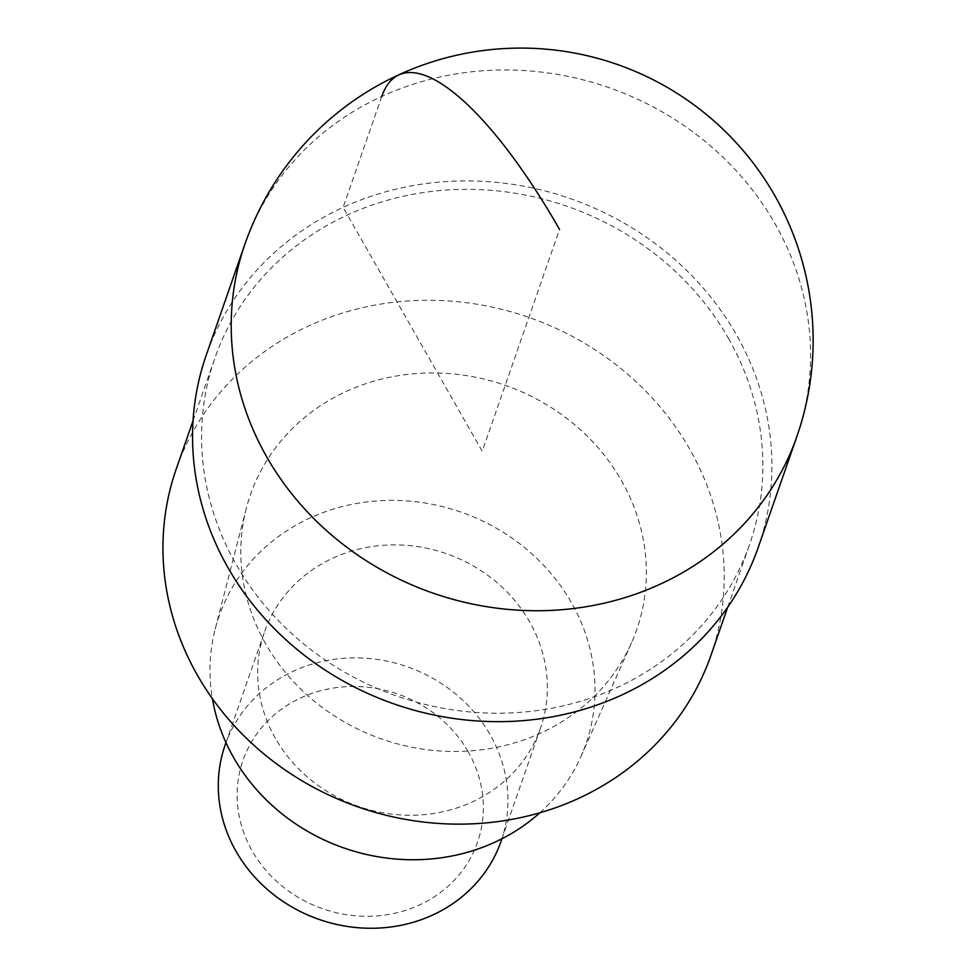 <?xml version="1.0" encoding="UTF-8"?>
<svg xmlns="http://www.w3.org/2000/svg" width="977" height="977" viewBox="0 0 977 977"><rect width="100%" height="100%" fill="white"/><g stroke="black" fill="none" stroke-linecap="round" stroke-linejoin="round"><path stroke-width="0.73" stroke-dasharray="4.88 3.66" d="M758.213 547.45A292.257 267.6 19.2 0 0 736.316 334.598A292.257 267.6 19.2 0 0 454.452 181.124A292.257 267.6 19.2 0 0 206.257 355.103M710.926 655.372A283.122 259.247 19.2 0 0 689.725 449.176A283.122 259.247 19.2 0 0 416.666 300.489A283.122 259.247 19.2 0 0 176.226 469.033M728.378 338.25A283.122 259.247 -160.8 0 1 749.579 544.445A283.122 259.247 -160.8 0 1 509.139 712.99A283.122 259.247 -160.8 0 1 236.08 564.303A283.122 259.247 -160.8 0 1 214.879 358.107A283.122 259.247 -160.8 0 1 455.319 189.562A283.122 259.247 -160.8 0 1 728.378 338.25M265.707 643.88A204.572 187.328 -160.8 0 1 246.265 508.516A204.572 187.328 -160.8 0 1 416.471 373.532A204.572 187.328 -160.8 0 1 621.433 480.525A204.572 187.328 -160.8 0 1 631.521 642.768A204.572 187.328 -160.8 0 1 455.331 751.472A204.572 187.328 -160.8 0 1 265.707 643.88M539.878 812.779A194.228 177.851 19.2 0 0 580.936 756.552A194.228 177.851 19.2 0 0 571.362 602.528A194.228 177.851 19.2 0 0 376.78 500.932A194.228 177.851 19.2 0 0 215.184 629.09A194.228 177.851 19.2 0 0 212.4 698.665M275.453 738.404A146.123 133.8 -160.8 0 1 264.511 631.985A146.123 133.8 -160.8 0 1 388.614 544.995A146.123 133.8 -160.8 0 1 529.546 621.726A146.123 133.8 -160.8 0 1 540.489 728.146A146.123 133.8 -160.8 0 1 416.397 815.148A146.123 133.8 -160.8 0 1 275.453 738.404M501.116 841.16A146.123 133.8 19.2 0 0 490.161 734.741A146.123 133.8 19.2 0 0 349.229 657.997A146.123 133.8 19.2 0 0 225.137 744.987M468.215 751.802A124.213 113.735 19.2 0 0 301.099 697.725A124.213 113.735 19.2 0 0 252.237 850.979A124.213 113.735 19.2 0 0 419.353 905.056A124.213 113.735 19.2 0 0 468.215 751.802M381.763 96.43L343.11 207.368L482.235 451.276L559.54 229.424M244.909 244.177A292.257 267.6 -160.8 0 1 493.104 70.197A292.257 267.6 -160.8 0 1 774.981 223.672A292.257 267.6 -160.8 0 1 796.866 436.524M727.743 607.12L749.579 544.445M193.031 420.794L214.879 358.107M580.936 756.552L631.521 642.768M215.184 629.09L246.265 508.516M501.934 838.779L540.489 728.146M225.956 742.618L264.511 631.985"/><path stroke-width="1.47" d="M228.142 567.955A292.257 267.6 19.2 0 0 510.006 721.429A292.257 267.6 19.2 0 0 758.213 547.45L796.866 436.524A292.257 267.6 -160.8 0 1 548.671 610.503A292.257 267.6 -160.8 0 1 266.794 457.028A292.257 267.6 -160.8 0 1 244.909 244.177L206.257 355.103A292.257 267.6 19.2 0 0 228.142 567.955M193.031 420.794L176.226 469.033A283.122 259.247 19.2 0 0 197.427 675.229A283.122 259.247 19.2 0 0 470.487 823.916A283.122 259.247 19.2 0 0 710.926 655.372L727.743 607.12M212.4 698.665A194.228 177.851 19.2 0 0 233.637 757.602A194.228 177.851 19.2 0 0 539.878 812.779M225.956 742.618L225.137 744.987A146.123 133.8 19.2 0 0 236.08 851.407A146.123 133.8 19.2 0 0 377.012 928.15A146.123 133.8 19.2 0 0 501.116 841.16L501.934 838.779M559.54 229.424A292.257 85.072 -114.7 0 0 381.763 96.43M796.866 436.524A292.257 292.257 0 0 0 494.179 49.314A292.257 292.257 0 0 0 244.909 244.177"/></g></svg>
